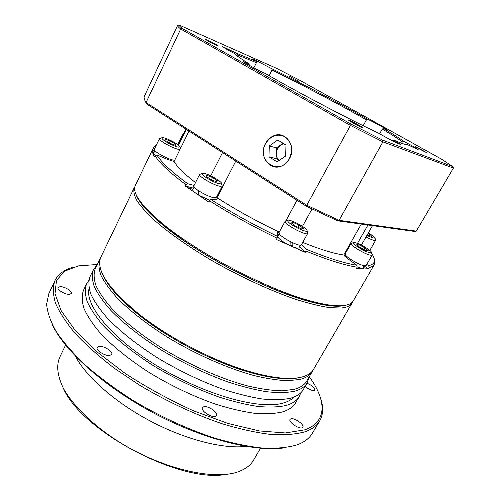 <?xml version="1.0" encoding="UTF-8"?>
<svg xmlns="http://www.w3.org/2000/svg" width="500" height="500" viewBox="0 0 500 500"><rect width="100%" height="100%" fill="white"/><g stroke="black" fill="none" stroke-linecap="round" stroke-linejoin="round"><path stroke-width="0.75" d="M109.769 355.456L111.681 354.419C113.406 351.744 103.95 345.681 99.231 346.413L97.231 347.463C95.469 350.119 105.106 356.281 109.769 355.456M69.362 294.356L71.381 293.512C72.713 291.419 64.5 286.406 60.125 286.631L58.031 287.481C56.675 289.569 65.031 294.65 69.362 294.356M305.119 386.463C308.581 389.312 311.606 390.669 314.194 390.519L314.837 390.094C314.75 387.762 312.137 385.469 307 383.219M302.119 427.794L302.856 427.238C304.731 424.756 294.244 417.45 290.831 418.825L290.038 419.4C288.119 421.844 298.769 429.269 302.119 427.794M215.325 416.431L216.562 415.581C218.588 412.688 208.038 405.438 203.762 406.763L202.45 407.638C200.375 410.506 211.119 417.863 215.325 416.431M226.319 474.331C180.544 483.631 81.256 431.056 63.212 387.975M65.594 345.106L59.669 357.375C56.175 365.706 57.444 376.075 63.481 388.481C72.794 405.175 91.669 423.963 116.231 440.125C160.319 468.713 214.931 481.356 239.394 471.306C246.088 468.675 250.831 464.931 253.619 460.069L260.431 448.269M293.781 389.438L281.694 390.819C271.969 390.575 260.769 388.994 248.1 386.062C221.806 379.119 190.631 365.531 162.8 348.681C142.075 335.562 125.281 322.4 112.419 309.2C104.956 300.781 99.513 293.025 96.094 285.931C93.844 279.337 93.525 273.706 95.138 269.044L99.9 259.131C98.356 263.656 98.756 269.144 101.088 275.606C104.6 282.569 110.131 290.206 117.694 298.531C130.694 311.6 147.619 324.688 168.456 337.8C196.431 354.656 227.694 368.381 253.981 375.556C266.644 378.6 277.812 380.312 287.5 380.7L299.506 379.525C305.831 378.019 310.081 375.369 312.256 371.575L306.737 381.081C304.488 385.012 300.169 387.794 293.781 389.438M309.05 377.1L307.213 382.856C304.938 386.819 300.587 389.644 294.175 391.325C286.656 392.756 277.413 392.881 266.425 391.706C254.562 389.738 241.562 386.438 227.425 381.794C205.269 373.725 183.381 363.225 161.762 350.294C140.8 337.025 123.825 323.706 110.831 310.338C103.287 301.812 97.794 293.956 94.344 286.769C92.081 280.087 91.769 274.381 93.406 269.65L97.131 264.894M102.387 273.706C109.981 293.256 144.931 323.994 189.125 347.369C233.3 370.788 278.369 382.413 298.812 377.706C286.212 380.387 267.669 377.956 243.169 370.406C209.05 359.712 167.719 337.831 139.7 315.619C119.681 299.6 107.244 285.631 102.387 273.706M97.331 264.481L78.356 265.894L64.625 271.169L56.481 280.45L55.012 293.7L61.1 310.562L75.15 330.312L96.894 351.788L125.244 373.475C146.869 387.537 169.606 399.975 193.469 410.794L228.019 423.475L259.325 430.931L285.325 432.956L304.706 429.85C327.706 421.869 326.344 400.15 309.281 376.7M320.438 397.75C323.587 406.725 323.35 414.438 319.725 420.887C316.944 425.631 312.069 429.256 305.106 431.763C296.031 434.312 284.731 435.219 271.2 434.487C256.512 432.731 240.306 429.2 222.581 423.894C194.688 414.444 167.05 401.556 139.669 385.238L114.669 368.481C99.462 356.856 86.463 345.363 75.681 333.981C66.363 322.919 59.656 312.688 55.55 303.294C52.931 294.531 52.719 286.994 54.919 280.675C58.212 274.056 64.456 269.525 73.656 267.081M284.637 447.788C255.925 452.394 203.875 439.631 154.206 413.325C104.531 387.031 64.713 351.156 52.387 324.819M54.919 280.675L48.788 293.769L46.619 304.244C47.325 312.406 50.581 321.625 56.4 331.894C63.738 342.644 73.562 353.881 85.887 365.594C99.519 377.375 114.919 388.794 132.088 399.856C159.288 416.15 186.806 428.9 214.644 438.119C232.35 443.269 248.569 446.613 263.294 448.156C276.875 448.669 288.25 447.537 297.425 444.756C304.475 442.056 309.45 438.244 312.337 433.312L319.725 420.887M307.213 382.856L303.312 389.569C300.981 393.631 296.588 396.55 290.125 398.319C282.575 399.856 273.294 400.081 262.288 399C250.406 397.125 237.406 393.9 223.275 389.325C201.144 381.356 179.306 370.913 157.762 357.987C136.888 344.712 120 331.344 107.106 317.875C99.631 309.281 94.2 301.344 90.812 294.069C88.612 287.294 88.35 281.488 90.044 276.65L93.406 269.65M294.05 397.019C291.531 399.731 287.831 401.763 282.95 403.113C260.025 409.919 206.256 395.394 159.444 367.312C112.544 339.306 84.556 305.431 89.087 288.5M300.856 392.719L299.306 396.463C296.919 400.619 292.481 403.631 285.981 405.5C278.381 407.137 269.069 407.463 258.044 406.481C246.15 404.7 233.144 401.556 219.025 397.05C196.912 389.181 175.131 378.787 153.669 365.869C132.875 352.587 116.081 339.169 103.294 325.606C95.881 316.944 90.519 308.925 87.194 301.556C85.05 294.681 84.85 288.775 86.594 283.831L88.819 280.45M299.306 396.463L295.688 402.694C293.25 406.931 288.762 410.031 282.225 411.994C274.594 413.725 265.25 414.144 254.2 413.244C242.294 411.544 229.288 408.475 215.175 404.038C193.088 396.256 171.35 385.906 149.963 372.994C129.244 359.712 112.537 346.244 99.844 332.6C92.494 323.869 87.188 315.781 83.925 308.331C81.831 301.369 81.688 295.369 83.475 290.331L86.594 283.831M245.925 446.4C223.012 449.113 185.431 439.631 150.162 420.962C114.9 402.287 85.931 376.531 75.3 356.056M312.825 370.475L312.256 371.575M279.275 232.106C257.013 221.531 236.275 210.062 217.056 197.694L217.319 198.875L216.056 199.356L210.819 199.45C231.65 212.662 253.975 225.012 277.787 236.494L277.269 232.662L279.206 232.231M278.606 234.919L277.494 234.775M301.663 244.375L306.087 249.163C327.769 258.038 344.694 263.4 356.869 265.25L348.15 258.988L343.762 255L361.306 224.088M340.363 306.119C332.35 306.7 320.856 304.85 305.881 300.556C263.369 288.719 195.906 253 162.219 224.488C147.262 211.956 138.537 201.919 136.037 194.375C140.556 209.213 176.137 239.019 223.85 265.175C271.525 291.369 320.575 307.875 340.363 306.119L345.506 305.281L340.363 306.119M154.425 150.644L152.594 149.725L153.475 147.656L135.331 185.406C131.919 192.562 140.756 205.1 161.838 223.031C195.925 251.838 264.319 288.05 307.306 300.05C322.45 304.4 334.056 306.288 342.125 305.7C348 305.244 351.731 303.619 353.319 300.825L374.344 264.6C373.519 266.044 371.788 267.013 369.15 267.506L368.65 265.613C374.825 264.337 376.056 260.631 372.337 254.506M356.869 265.25L357.188 267.2L356.488 268.419L363.3 269.031L368.469 268.688L364.775 266.45M357.188 267.2C344.9 265.375 327.819 260 305.938 251.069L305.219 252.362L299.719 246.35M277.787 236.494L276.438 239.519L305.219 252.362M277.15 238.2C253.094 226.612 230.556 214.137 209.525 200.787L208.856 202.106L185.387 186.075L186.038 184.769C169.644 172.575 159.331 162.9 155.106 155.731L154.512 156.969C152.775 153.981 152.137 151.569 152.594 149.725M153.475 147.656L156.275 145.194M286.112 220.406L296.988 200.269M235.787 161.075L217.056 197.694M209.525 200.787L210.819 199.45M343.762 255C334.006 253.675 320.331 249.481 302.738 242.425M311.994 208.994L302.475 226.394M305.938 251.069L306.087 249.163M366.744 264.456L368.65 265.613M367.95 225.006L357.494 243.356M374.288 259.119L374.344 264.6M155.762 146.263L154.981 147.894M178.575 145.287L186.337 129.412M154.956 147.938L153.169 148.525M369.15 267.506L368.469 268.688M192.969 189.338L187.294 187.475M195.512 182.606C184.15 173.787 177.013 166.75 174.088 161.5L167.494 159.4L156.938 155.006C161.163 162.087 171.412 171.656 187.694 183.725L194.112 185.394M188.988 131.106L174.088 161.5M210.75 175.85L222.512 152.575M155.106 155.731L156.938 155.006M187.694 183.725L186.038 184.769M215.025 199.375L214.725 199.062M193.556 188.169L185.387 186.075M290.931 245.106L292.038 245.538M265.45 143.588C258.113 156.363 270.644 172.519 282.744 165.45C285.631 163.888 287.919 161.55 289.606 158.438C297.044 145.681 284.644 129.613 272.787 136.231C269.662 137.806 267.219 140.262 265.45 143.588M361.844 127.369L362.544 127.544C363.069 127.331 352.306 121.431 349.381 120.325L348.638 120.131C348.05 120.312 359.006 126.319 361.844 127.369M217.169 45.637L218.419 46.062C218.825 45.919 210.344 41.331 206.962 39.869L205.662 39.419C205.219 39.55 213.85 44.219 217.169 45.637M299.044 81.463L289.119 76.087L299.044 81.463M426.556 152.587L415.312 146.438C414.837 146.537 424.562 151.856 426.556 152.587M249.325 65.325L248.975 63.775L243.206 61.419C242.306 61.669 258.469 70.512 265.375 73.537C296.55 91.65 349.244 119.394 378.919 133.338C384.506 136.744 396.419 142.969 399.513 144.1L400.513 144.344L394.4 140.375L392.863 140.975M253.869 67.806L256.431 62.694L237.369 54.931L236.925 53.438L222.65 46.638C223.287 47.406 227.356 49.763 234.862 53.706C235.394 54.763 238.831 57.319 245.169 61.388L248.975 63.775M237.369 54.931L236.962 55.75M363.2 125.725L366.438 119.838C338.069 103.719 300.019 83.656 272.006 70.062L272 68.856L254.262 59.562L252.444 58.925L256.188 61.35L256.431 62.694M272.006 70.062L269.137 75.706M401.575 143.256L402.362 141.862C398.519 138.963 391.831 134.688 382.3 129.031L383.5 128.45L386.925 129.856C387.612 129.65 372.488 121.356 367.375 119.131L366.438 119.838M405.831 144.475L406.669 144.225L418.263 149.769C417.144 148.663 412.325 145.869 403.812 141.375L402.362 141.862M236.925 53.438L256.188 61.35M182.144 28.394L351.1 124.162L382.681 140.162L452.931 166.637L441.55 159.181L299.781 80.269L276.619 68.369L179.069 25C179.062 25.581 180.087 26.713 182.144 28.394L180.675 29.019C178.544 27.269 177.506 26.094 177.55 25.5L144.256 96.469C143.806 97.919 144.412 99.938 146.075 102.525L180.675 29.019L350.3 125.356L382.912 141.862L382.681 140.162M272 68.856C300.3 82.625 338.694 102.869 367.375 119.131M383.5 128.45C393.125 134.15 399.894 138.456 403.812 141.375M406.669 144.225C406.606 145.113 402.512 143.825 394.4 140.375M382.3 129.031L379.656 133.781M416.3 231.119L453.381 168.1L382.912 141.862L339.069 220.325L416.3 231.119L414.806 231.469L337.644 220.819L306.381 206.287L146.556 103.938L144.844 100.325M146.556 103.938L146.075 102.525L306.775 205.3L351.1 124.162M306.381 206.287L306.775 205.3L339.069 220.325L337.644 220.819M179.069 25L177.55 25.5M453.381 168.1L452.931 166.637M198.612 190.794L198.612 195.113L209.963 200.338M194.15 186.988L192.838 189.606C192.556 190.45 193.906 191.919 196.894 194L197.119 189.75M196.894 194L198.594 194.262M214.225 197.756C208.075 197.075 192.169 187.775 193.869 185.881L199.613 174.419C197.987 176.163 213.981 185.444 220.081 186.275L222.225 186.012L216.4 197.413L214.225 197.756M217.431 180.775L216.731 181.844L211.031 179.606L206.075 176.306L206.856 175.281L212.512 177.506L217.431 180.775M206.275 176.438L206.856 175.281M211.381 179.744L212.512 177.506M154.7 150.5L153.656 153.775L155.562 155.55M153.363 152.844L154.575 150.338L153.363 152.844M153.35 153.2L153.763 153.394M364.444 265.844L363.394 268.575L365.087 265.912M357.144 266.919L362.738 268.663L363.519 265.65M363.394 268.575L362.869 268.231M292.819 242.844L292.869 246.856C296.369 248.175 298.4 248.469 298.956 247.738L300.375 245.156M279.256 233.719L277.856 236.306L278.062 237.35C280.15 240.056 284.45 242.963 290.956 246.05L290.812 241.887M292.869 246.856L292.006 245.481L291.994 242.463M174.75 160.156C173.131 160.319 170.119 159.406 165.694 157.425C158.356 153.837 154.544 151.156 154.269 149.369L159.425 138.656C159.744 140.356 163.588 143.012 170.95 146.631C175.375 148.637 178.388 149.594 179.975 149.488M175.956 145.419L171.256 143.844L166.012 140.8L165.525 139.369L170.212 140.956L175.4 143.963L175.956 145.419M169.35 142.738L170.212 140.956M174.869 145.056L175.4 143.963M366.025 236.956L369.288 238.6C372.987 240.275 375.094 240.85 375.613 240.325L370.1 249.894L369.425 250.131M368.056 233.406L370.231 234.65L371.987 236.581L367.262 234.8M369.544 235.85L370.231 234.65M372.15 255.094L366.081 265.6C363.888 266.363 358.825 264.325 350.887 259.494C346.8 256.737 344.894 254.869 345.163 253.881L351.131 243.369C350.9 244.294 352.844 246.125 356.962 248.85C364.95 253.669 370.012 255.75 372.15 255.094L371.456 252.269M359.306 244.919L364.994 247.875L368.225 250.662L365.744 250.487L359.981 247.494L356.775 244.706L359.306 244.919L358.544 246.244M364.012 249.587L364.994 247.875M307.694 233.412L301.456 244.744C300.763 247.544 281.381 237.913 279.237 233.688L279.012 232.594L285.15 221.225L285.406 222.262C287.65 226.337 307.094 236.044 307.694 233.412L307.594 231.406M298.975 225.1L303.275 228.363L301.644 228.944L295.644 226.206L291.337 222.925L293.038 222.394L298.975 225.1L297.825 227.2M292.337 223.688L293.038 222.394M283.706 143.65L280.562 144.994L277.462 148.556L276.238 153.244C276.219 156.237 277.213 158.637 279.219 160.438M289.494 158.363C293.256 149.262 291.719 142.05 284.881 136.725C277.144 133.287 270.7 135.6 265.562 143.656C255.588 161.206 280.269 176.9 289.494 158.363M283.062 143.256L276.388 147.894L276.087 158.594L279.144 160.494M285.675 156.019L285.981 145.031L277.731 140.025L269.269 145.938L268.969 156.8L277.125 161.875L285.675 156.019M276.087 158.594L268.969 156.8M276.388 147.894L269.269 145.938M100.962 256.925C95.394 269.538 108.225 288.725 139.456 314.488C167.825 336.956 209.713 359.131 244.244 369.969C269.25 377.688 288.1 380.131 300.781 377.312C307.094 375.838 311.331 373.219 313.488 369.45L352.025 303.056C350.412 305.881 346.669 307.538 340.781 308.038L329.387 307.606C320.025 306.181 309.056 303.506 296.481 299.581C270.262 290.738 238.412 275.988 209.381 259.088C187.694 246.05 169.825 233.506 155.769 221.45C147.519 213.863 141.319 207.069 137.156 201.062C134.194 195.606 133.212 191.163 134.213 187.731L100.962 256.925M352.562 301.875L352.025 303.056M299.875 246.519L300.637 245.144M204.075 173.431C196.025 171.675 212.444 182.638 219.569 183.725C227.219 185.225 211.137 174.6 204.075 173.431M169.925 140.15C158.463 134.694 159.863 139.319 171.556 144.681C183.244 150.175 181.219 145.3 169.925 140.15M182.694 135.562L182.481 134.913L183.369 134.181M366.944 235.35L369.606 236.681C377.006 239.45 376.594 238.175 368.375 232.85M358.525 247.381C368.944 254.194 376.987 254.65 366.4 247.987C356.369 241.412 347.912 240.606 358.525 247.381M287.919 221.369C290.431 225.613 310.419 234.688 306.656 229.906C303.938 225.656 284.631 216.831 287.919 221.369M305.881 300.556L307.306 300.05M162.219 224.488L161.838 223.031M372.5 225.631L361.369 245.106M185.85 129.1L178.125 144.919M214.562 199.381L215.35 197.831M202.581 173.337L199.613 174.419M221.356 182.969L222.225 186.012M173.731 161.438L174.344 160.194M344.694 256.131L345.406 254.881M162.069 137.681L159.425 138.656M179.656 146.494L180.606 148.206M177.738 144.625L182.481 134.913M375.613 240.325L374.988 237.85M353.931 242.5L351.131 243.369M288.194 220.2C287.544 219.85 286.525 220.194 285.15 221.225M243.169 370.406L244.244 369.969M139.7 315.619L139.456 314.488"/></g></svg>
